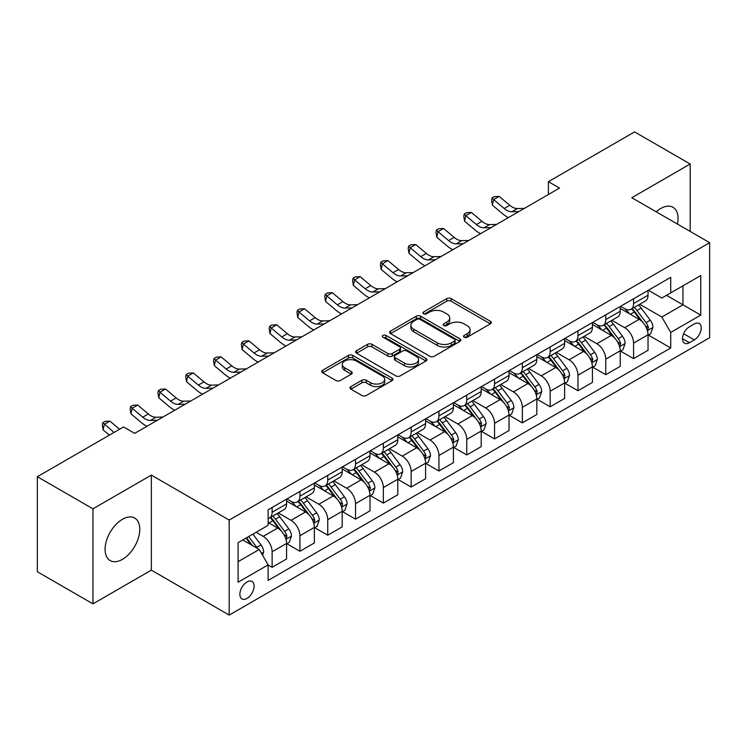 <?xml version="1.0" encoding="UTF-8"?>
<svg xmlns="http://www.w3.org/2000/svg" width="747" height="747" viewBox="0 0 747 747"><rect width="100%" height="100%" fill="white"/><g stroke="black" fill="none" stroke-linecap="round" stroke-linejoin="round"><path stroke-width="1.12" d="M464.148 337.224A2.157 1.251 0 0 0 467.202 337.224L490.406 323.834A3.091 1.783 0 0 0 491.311 322.573A3.091 1.783 0 0 0 490.406 321.313L451.104 298.623A3.091 1.783 0 0 0 446.734 298.623L423.54 312.013A2.157 1.251 0 0 0 422.905 312.9A2.157 1.251 0 0 0 423.54 313.777A2.157 1.251 0 0 0 426.593 313.777L429.6 312.05A9.879 5.705 0 0 1 443.569 312.05L446.846 313.936A9.879 5.705 0 0 1 449.741 317.97A9.879 5.705 0 0 1 446.846 322.004L443.839 323.74A2.157 1.251 0 0 0 443.214 324.618A2.157 1.251 0 0 0 443.839 325.505A2.157 1.251 0 0 0 446.902 325.505L449.899 323.768A9.879 5.705 0 0 1 463.878 323.768L467.146 325.664A9.879 5.705 0 0 1 470.04 329.698A9.879 5.705 0 0 1 467.146 333.732L464.148 335.459A2.157 1.251 0 0 0 463.513 336.346A2.157 1.251 0 0 0 464.148 337.224L464.148 335.459M122.433 559.354A24.539 14.165 120 0 0 138.456 537.737A24.539 14.165 120 0 0 134.703 518.073A24.539 14.165 120 0 0 122.433 519.286A24.539 14.165 120 0 0 106.401 540.912A24.539 14.165 120 0 0 110.164 560.567A24.539 14.165 120 0 0 122.433 559.354M677.464 224.091A24.539 14.165 120 0 0 672.982 207.292A24.539 14.165 120 0 0 660.712 208.516A24.539 14.165 120 0 0 656.202 211.812M246.996 598.394A10.066 5.808 120 0 0 253.569 589.523A10.066 5.808 120 0 0 252.028 581.455A10.066 5.808 120 0 0 246.996 581.96A10.066 5.808 120 0 0 240.413 590.83A10.066 5.808 120 0 0 241.963 598.898A10.066 5.808 120 0 0 246.996 598.394M350.885 386.61A3.091 1.783 0 0 0 349.988 387.87A3.091 1.783 0 0 0 350.885 389.131L361.912 395.49A3.091 1.783 0 0 0 366.282 395.49L392.044 380.615A3.091 1.783 0 0 0 392.95 379.355A3.091 1.783 0 0 0 392.044 378.094L352.743 355.413A3.091 1.783 0 0 0 348.382 355.413L322.611 370.279A3.091 1.783 0 0 0 321.714 371.539A3.091 1.783 0 0 0 322.611 372.8L335.935 380.494A3.091 1.783 0 0 0 340.296 380.494L351.323 374.126A3.091 1.783 0 0 0 352.229 372.865A3.091 1.783 0 0 0 351.323 371.604L344.722 367.795A8.264 4.771 0 0 1 342.303 364.424A8.264 4.771 0 0 1 347.402 360.017A8.264 4.771 0 0 1 356.403 361.053L382.277 375.984A8.264 4.771 0 0 1 384.696 379.355A8.264 4.771 0 0 1 379.597 383.762A8.264 4.771 0 0 1 370.596 382.735L366.282 380.242A3.091 1.783 0 0 0 361.912 380.242L350.885 386.61L350.885 389.131M151.342 475.111L92.955 508.819L37.35 476.717L37.35 571.744L92.955 603.856L151.342 570.148L229.198 615.089L229.198 520.061L151.342 475.111L151.342 570.148M690.191 231.439L690.191 164.013L631.803 197.722L709.65 242.672L229.198 520.061M690.191 164.013L634.577 131.911L548.391 181.67L548.391 194.519M37.35 476.717L123.544 426.957L134.665 433.372L559.512 188.095L548.391 181.67M429.814 356.291A3.091 1.783 0 0 0 434.184 356.291L459.947 341.416A3.091 1.783 0 0 0 460.852 340.156A3.091 1.783 0 0 0 459.947 338.895L420.645 316.205A3.091 1.783 0 0 0 416.275 316.205L390.513 331.08A3.091 1.783 0 0 0 389.607 332.34A3.091 1.783 0 0 0 390.513 333.601L429.814 356.291M383.846 337.691A2.157 1.251 0 0 1 386.04 337.999L386.04 335.431L425.995 358.495A3.091 1.783 0 0 1 426.901 359.755A3.091 1.783 0 0 1 425.995 361.016L400.233 375.89A3.091 1.783 0 0 1 395.863 375.89L356.562 353.2L356.562 350.679A3.091 1.783 0 0 0 355.656 351.94A3.091 1.783 0 0 0 356.562 353.2M356.562 350.679L367.589 344.32A3.091 1.783 0 0 1 371.959 344.32L387.898 353.518A3.091 1.783 0 0 0 392.259 353.518L399.58 349.297A3.091 1.783 0 0 0 400.476 348.037A3.091 1.783 0 0 0 399.58 346.776L382.987 337.196A2.157 1.251 0 0 1 382.352 336.309A2.157 1.251 0 0 1 383.687 335.16A2.157 1.251 0 0 1 386.04 335.431M694.299 323.965L689.406 326.784A9.748 5.631 120 0 0 683.038 335.384A9.748 5.631 120 0 0 684.532 343.19A9.748 5.631 120 0 0 689.406 342.714L694.299 339.885A9.748 5.631 120 0 0 700.677 331.295A9.748 5.631 120 0 0 699.173 323.479A9.748 5.631 120 0 0 694.299 323.965M229.198 615.089L709.65 337.7L709.65 242.672M648.368 290.256L661.823 298.025L670.722 292.88L670.722 277.342L268.126 509.781L268.126 525.328L238.097 542.658L238.097 582.212L268.126 564.881L268.126 580.419L670.722 347.981L670.722 332.434L661.823 317.027L639.712 304.262M670.722 292.88L700.751 275.55L700.751 315.103L670.722 332.434M92.955 508.819L92.955 603.856M666.501 295.326L682.954 304.832L682.954 285.821L700.751 275.55M661.823 317.027L682.954 304.832L700.751 315.103M238.097 561.669L259.228 549.465L242.766 539.96M268.126 565.003L272.123 567.318L272.123 551.781A12.587 7.265 -120 0 0 263.233 536.365L256.109 532.256M272.123 567.318L286.587 558.971L286.587 543.433A12.587 7.265 -120 0 0 277.688 528.017L268.126 522.498M286.923 543.751L299.93 551.267L299.93 535.73A12.587 7.265 -120 0 0 291.031 520.314L278.257 512.937M299.93 551.267L314.384 542.92L314.384 527.382A12.587 7.265 -120 0 0 305.495 511.966L286.587 501.05M314.72 527.699L327.737 535.216L327.737 519.679A12.587 7.265 -120 0 0 318.838 504.262L306.065 496.886M327.737 535.216L342.191 526.868L342.191 511.331A12.587 7.265 -120 0 0 333.293 495.915L314.384 484.999M342.528 511.648L355.535 519.165L355.535 503.618A12.587 7.265 -120 0 0 346.645 488.211L333.862 480.835M355.535 519.165L369.998 510.817L369.998 495.27A12.587 7.265 -120 0 0 361.1 479.863L342.191 468.948M370.335 495.597L383.342 503.104L383.342 487.567A12.587 7.265 -120 0 0 374.443 472.16L361.669 464.783M383.342 503.104L397.796 494.757L397.796 479.219A12.587 7.265 -120 0 0 388.907 463.812L369.998 452.897M398.132 479.546L411.149 487.053L411.149 471.516A12.587 7.265 -120 0 0 402.25 456.109L389.476 448.732M411.149 487.053L425.603 478.706L425.603 463.168A12.587 7.265 -120 0 0 416.705 447.761L397.796 436.846M425.939 463.495L438.947 471.002L438.947 455.465A12.587 7.265 -120 0 0 430.057 440.058L417.274 432.681M438.947 471.002L453.41 462.654L453.41 447.117A12.587 7.265 -120 0 0 444.512 431.71L425.603 420.794M453.746 447.434L466.754 454.951L466.754 439.413A12.587 7.265 -120 0 0 457.855 423.997L445.081 416.63M466.754 454.951L481.208 446.603L481.208 431.066A12.587 7.265 -120 0 0 472.319 415.649L453.41 404.734M481.544 431.383L494.561 438.9L494.561 423.362A12.587 7.265 -120 0 0 485.662 407.946L472.888 400.569M494.561 438.9L509.015 430.552L509.015 415.015A12.587 7.265 -120 0 0 500.117 399.598L481.208 388.683M509.351 415.332L522.358 422.849L522.358 407.311A12.587 7.265 -120 0 0 513.469 391.895L500.686 384.518M522.358 422.849L536.822 414.501L536.822 398.963A12.587 7.265 -120 0 0 527.924 383.547L509.015 372.632M537.158 399.281L550.166 406.798L550.166 391.251A12.587 7.265 -120 0 0 541.267 375.844L528.493 368.467M550.166 406.798L564.62 398.45L564.62 382.903A12.587 7.265 -120 0 0 555.731 367.496L536.822 356.58M564.956 383.23L577.973 390.737L577.973 375.199A12.587 7.265 -120 0 0 569.074 359.793L556.3 352.416M577.973 390.737L592.427 382.389L592.427 366.852A12.587 7.265 -120 0 0 583.528 351.445L564.62 340.529M592.763 367.179L605.77 374.686L605.77 359.148A12.587 7.265 -120 0 0 596.881 343.741L584.098 336.365M605.77 374.686L620.234 366.338L620.234 350.801A12.587 7.265 -120 0 0 611.335 335.394L592.427 324.478M620.57 351.127L633.577 358.635L633.577 343.097A12.587 7.265 -120 0 0 624.679 327.69L611.905 320.314M633.577 358.635L648.032 350.287L648.032 334.749A12.587 7.265 -120 0 0 639.143 319.342L620.234 308.427M620.57 306.307L624.679 308.679A12.587 7.265 -120 0 0 630.972 309.305A12.587 7.265 -120 0 0 633.577 303.543L633.577 298.791M592.763 322.359L596.881 324.73A12.587 7.265 -120 0 0 603.165 325.356A12.587 7.265 -120 0 0 605.77 319.595L605.77 314.842M564.956 338.41L569.074 340.781A12.587 7.265 -120 0 0 575.367 341.407A12.587 7.265 -120 0 0 577.973 335.646L577.973 330.893M537.158 354.461L541.267 356.842A12.587 7.265 -120 0 0 547.56 357.458A12.587 7.265 -120 0 0 550.166 351.697L550.166 346.944M509.351 370.512L513.469 372.893A12.587 7.265 -120 0 0 519.753 373.509A12.587 7.265 -120 0 0 522.358 367.757L522.358 363.005M481.544 386.563L485.662 388.944A12.587 7.265 -120 0 0 491.956 389.57A12.587 7.265 -120 0 0 494.561 383.809L494.561 379.056M453.746 402.614L457.855 404.995A12.587 7.265 -120 0 0 464.148 405.621A12.587 7.265 -120 0 0 466.754 399.86L466.754 395.107M425.939 418.675L430.057 421.047A12.587 7.265 -120 0 0 436.341 421.672A12.587 7.265 -120 0 0 438.947 415.911L438.947 411.158M398.132 434.726L402.25 437.098A12.587 7.265 -120 0 0 408.544 437.723A12.587 7.265 -120 0 0 411.149 431.962L411.149 427.209M370.335 450.777L374.443 453.149A12.587 7.265 -120 0 0 380.737 453.774A12.587 7.265 -120 0 0 383.342 448.013L383.342 443.26M342.528 466.828L346.645 469.209A12.587 7.265 -120 0 0 352.929 469.826A12.587 7.265 -120 0 0 355.535 464.064L355.535 459.312M314.72 482.879L318.838 485.261A12.587 7.265 -120 0 0 325.132 485.877A12.587 7.265 -120 0 0 327.737 480.125L327.737 475.372M286.923 498.931L291.031 501.312A12.587 7.265 -120 0 0 297.325 501.937A12.587 7.265 -120 0 0 299.93 496.176L299.93 491.423M648.368 335.067L670.722 347.981M630.972 309.305L645.427 300.957A12.587 7.265 -120 0 0 648.032 295.196L648.032 290.443M603.165 325.356L617.629 317.008A12.587 7.265 -120 0 0 620.234 311.247L620.234 306.494M575.367 341.407L589.822 333.059A12.587 7.265 -120 0 0 592.427 327.298L592.427 322.545M547.56 357.458L562.015 349.11A12.587 7.265 -120 0 0 564.62 343.349L564.62 338.606M519.753 373.509L534.217 365.162A12.587 7.265 -120 0 0 536.822 359.41L536.822 354.657M491.956 389.57L506.41 381.222A12.587 7.265 -120 0 0 509.015 375.461L509.015 370.708M464.148 405.621L478.603 397.273A12.587 7.265 -120 0 0 481.208 391.512L481.208 386.759M436.341 421.672L450.805 413.324A12.587 7.265 -120 0 0 453.41 407.563L453.41 402.81M408.544 437.723L422.998 429.376A12.587 7.265 -120 0 0 425.603 423.614L425.603 418.862M380.737 453.774L395.191 445.427A12.587 7.265 -120 0 0 397.796 439.666L397.796 434.913M352.929 469.826L367.393 461.478A12.587 7.265 -120 0 0 369.998 455.717L369.998 450.973M325.132 485.877L339.586 477.529A12.587 7.265 -120 0 0 342.191 471.777L342.191 467.024M297.325 501.937L311.779 493.59A12.587 7.265 -120 0 0 314.384 487.828L314.384 483.076M268.126 518.493A12.587 7.265 -120 0 0 269.518 517.988L283.981 509.641A12.587 7.265 -120 0 0 286.587 503.88L286.587 499.127M269.518 517.988A12.587 7.265 -120 0 0 272.123 512.227L272.123 507.474M259.228 549.465L268.126 564.881M465.007 337.532L467.146 336.299A9.879 5.705 0 0 0 470.04 332.266L470.04 329.698M449.741 317.97L449.741 320.538A9.879 5.705 0 0 1 446.846 324.572L444.708 325.804M490.359 323.853L451.104 301.19A3.091 1.783 0 0 0 446.734 301.19L424.399 314.085M459.9 341.444L420.645 318.773A3.091 1.783 0 0 0 416.275 318.773L390.56 333.629M454.484 341.043A2.157 1.251 0 0 0 455.119 340.156A2.157 1.251 0 0 0 454.484 339.278L419.991 319.361A2.157 1.251 0 0 0 416.938 319.361L413.763 321.182A9.879 5.705 0 0 0 410.878 325.216A9.879 5.705 0 0 0 413.763 329.25L437.35 342.864A9.879 5.705 0 0 0 451.319 342.864L454.484 341.043L454.484 343.611A2.157 1.251 0 0 0 455.119 342.724L455.119 340.156M410.878 325.216L410.878 327.784A9.879 5.705 0 0 0 413.763 331.817L413.763 329.25M454.484 343.611L451.319 345.431A9.879 5.705 0 0 1 437.35 345.431L413.763 331.817M356.608 353.228L367.589 346.888L367.589 344.32M400.476 348.037L400.476 350.604A3.091 1.783 0 0 1 399.58 351.865L392.259 356.086A3.091 1.783 0 0 1 387.898 356.086L371.959 346.888A3.091 1.783 0 0 0 367.589 346.888M386.04 337.999L425.949 361.044M404.435 363.07A8.264 4.771 0 0 0 413.436 364.097A8.264 4.771 0 0 0 418.535 359.699A8.264 4.771 0 0 0 416.116 356.319L407.003 351.062A3.091 1.783 0 0 0 402.633 351.062L395.322 355.283A3.091 1.783 0 0 0 394.416 356.543A3.091 1.783 0 0 0 395.322 357.804L404.435 363.07L404.435 365.638A8.264 4.771 0 0 0 413.436 366.665A8.264 4.771 0 0 0 418.535 362.267L418.535 359.699M394.416 356.543L394.416 359.111A3.091 1.783 0 0 0 395.322 360.371L395.322 357.804M404.435 365.638L395.322 360.371M384.696 379.355L384.696 381.932A8.264 4.771 0 0 1 379.597 386.33A8.264 4.771 0 0 1 370.596 385.303L366.282 382.809A3.091 1.783 0 0 0 361.912 382.809L350.931 389.15M342.303 364.424L342.303 366.992A8.264 4.771 0 0 0 344.722 370.363L344.722 367.795M351.286 374.154L344.722 370.363M392.007 380.643L352.743 357.981A3.091 1.783 0 0 0 348.382 357.981L322.657 372.828M648.032 335.263L650.702 333.722L652.925 327.298A8.338 4.809 -120 0 0 650.273 320.202L641.178 308.072A24.063 13.894 -120 0 0 638.554 304.925M629.516 313.787A24.063 13.894 -120 0 0 624.585 308.623M647.275 330.155L648.433 327.653A8.338 4.809 -120 0 0 646.043 322.639L636.958 310.509A24.063 13.894 -120 0 0 634.324 307.362M632.093 308.66A19.973 11.532 60 0 1 635.37 312.386L643.055 322.657M631.663 308.903A24.063 13.894 60 0 1 634.287 312.05L640.328 320.118M518.848 211.569L511.844 211.756A15.724 9.085 60 0 1 504.206 208.497L493.608 199.589L492.376 205.136L502.974 214.044A23.596 13.623 -120 0 0 508.446 217.573M524.413 208.357L517.4 208.553A15.724 9.085 60 0 1 509.771 205.285L499.173 196.377L493.608 199.589L492.086 197.918L494.309 196.638L499.173 196.377M492.376 205.136L491.591 200.14L492.086 197.918M620.234 351.314L622.905 349.773L625.127 343.349A8.338 4.809 -120 0 0 622.466 336.253L613.38 324.123A24.063 13.894 -120 0 0 610.747 320.977M601.708 329.838A24.063 13.894 -120 0 0 596.788 324.684M619.468 346.206L620.626 343.704A8.338 4.809 -120 0 0 618.236 338.699L609.15 326.56A24.063 13.894 -120 0 0 606.527 323.414M604.286 324.712A19.973 11.532 60 0 1 607.563 328.437L615.257 338.708M603.856 324.964A24.063 13.894 60 0 1 606.48 328.101L612.521 336.169M592.427 367.365L595.098 365.825L597.32 359.41A8.338 4.809 -120 0 0 594.659 352.304L585.573 340.174A24.063 13.894 -120 0 0 582.949 337.028M573.911 345.889A24.063 13.894 -120 0 0 568.981 340.735M591.671 362.267L592.819 359.765A8.338 4.809 -120 0 0 590.438 354.75L581.343 342.612A24.063 13.894 -120 0 0 578.72 339.474M576.479 340.763A19.973 11.532 60 0 1 579.756 344.488L587.45 354.76M576.049 341.015A24.063 13.894 60 0 1 578.673 344.152L584.724 352.22M564.62 383.416L567.29 381.876L569.513 375.461A8.338 4.809 -120 0 0 566.861 368.364L557.766 356.226A24.063 13.894 -120 0 0 555.142 353.079M546.104 361.94A24.063 13.894 -120 0 0 541.173 356.786M563.864 378.318L565.012 375.816A8.338 4.809 -120 0 0 562.631 370.801L553.546 358.672A24.063 13.894 -120 0 0 550.913 355.525M548.681 356.814A19.973 11.532 60 0 1 551.958 360.54L559.643 370.811M548.251 357.066A24.063 13.894 60 0 1 550.875 360.213L556.917 368.271M491.05 227.62L484.037 227.816A15.724 9.085 60 0 1 476.409 224.548L465.801 215.64L464.569 221.187L475.167 230.095A23.596 13.623 -120 0 0 480.638 233.624M496.606 224.408L489.602 224.604A15.724 9.085 60 0 1 481.964 221.336L471.366 212.428L465.801 215.64L464.279 213.969L466.511 212.69L471.366 212.428M464.569 221.187L463.784 216.191L464.279 213.969M463.243 243.671L456.23 243.867A15.724 9.085 60 0 1 448.602 240.599L438.003 231.691L436.762 237.238L447.369 246.146A23.596 13.623 -120 0 0 452.831 249.685M468.808 240.459L461.795 240.655A15.724 9.085 60 0 1 454.167 237.397L443.559 228.479L438.003 231.691L436.481 230.02L438.704 228.741L443.559 228.479M436.762 237.238L435.987 232.242L436.481 230.02M435.436 259.723L428.433 259.919A15.724 9.085 60 0 1 420.794 256.66L410.196 247.743L408.964 253.289L419.562 262.206A23.596 13.623 -120 0 0 425.034 265.736M441.001 256.51L433.988 256.707A15.724 9.085 60 0 1 426.36 253.448L415.762 244.53L410.196 247.743L408.674 246.08L410.897 244.792L415.762 244.53M408.964 253.289L408.179 248.293L408.674 246.08M536.822 399.477L539.493 397.936L541.715 391.512A8.338 4.809 -120 0 0 539.054 384.416L529.968 372.277A24.063 13.894 -120 0 0 527.335 369.139M518.297 377.991A24.063 13.894 -120 0 0 513.376 372.837M536.057 394.369L537.214 391.867A8.338 4.809 -120 0 0 534.824 386.853L525.739 374.723A24.063 13.894 -120 0 0 523.115 371.576M520.874 372.865A19.973 11.532 60 0 1 524.151 376.6L531.845 386.862M520.444 373.117A24.063 13.894 60 0 1 523.068 376.264L529.109 384.332M407.638 275.774L400.625 275.97A15.724 9.085 60 0 1 392.997 272.711L382.389 263.794L381.157 269.35L391.755 278.257A23.596 13.623 -120 0 0 397.227 281.787M413.194 272.562L406.191 272.758A15.724 9.085 60 0 1 398.553 269.499L387.954 260.591L382.389 263.794L380.867 262.132L383.099 260.843L387.954 260.591M381.157 269.35L380.372 264.345L380.867 262.132M509.015 415.528L511.686 413.987L513.908 407.563A8.338 4.809 -120 0 0 511.247 400.467L502.161 388.337A24.063 13.894 -120 0 0 499.538 385.191M490.499 394.042A24.063 13.894 -120 0 0 485.569 388.888M508.259 410.42L509.407 407.918A8.338 4.809 -120 0 0 507.026 402.904L497.932 390.774A24.063 13.894 -120 0 0 495.308 387.628M493.067 388.916A19.973 11.532 60 0 1 496.344 392.651L504.038 402.913M492.637 389.168A24.063 13.894 60 0 1 495.261 392.315L501.312 400.383M481.208 431.579L483.879 430.039L486.101 423.614A8.338 4.809 -120 0 0 483.449 416.518L474.354 404.388A24.063 13.894 -120 0 0 471.73 401.242M462.692 410.094A24.063 13.894 -120 0 0 457.762 404.939M480.452 426.472L481.6 423.969A8.338 4.809 -120 0 0 479.219 418.955L470.134 406.826A24.063 13.894 -120 0 0 467.501 403.679M465.269 404.977A19.973 11.532 60 0 1 468.546 408.702L476.231 418.964M464.839 405.219A24.063 13.894 60 0 1 467.463 408.366L473.505 416.434M453.41 447.63L456.081 446.09L458.303 439.666A8.338 4.809 -120 0 0 455.642 432.569L446.557 420.44A24.063 13.894 -120 0 0 443.923 417.293M434.885 426.154A24.063 13.894 -120 0 0 429.964 420.991M452.645 442.523L453.803 440.02A8.338 4.809 -120 0 0 451.412 435.006L442.327 422.877A24.063 13.894 -120 0 0 439.703 419.73M437.462 421.028A19.973 11.532 60 0 1 440.739 424.754L448.433 435.025M437.032 421.271A24.063 13.894 60 0 1 439.656 424.417L445.698 432.485M425.603 463.682L428.274 462.141L430.496 455.717A8.338 4.809 -120 0 0 427.835 448.62L418.75 436.491A24.063 13.894 -120 0 0 416.126 433.344M407.087 442.205A24.063 13.894 -120 0 0 402.157 437.051M424.847 458.574L425.995 456.072A8.338 4.809 -120 0 0 423.614 451.067L414.52 438.928A24.063 13.894 -120 0 0 411.896 435.781M409.655 437.079A19.973 11.532 60 0 1 412.932 440.805L420.626 451.076M409.225 437.322A24.063 13.894 60 0 1 411.849 440.469L417.9 448.536M397.796 479.733L400.467 478.192L402.689 471.777A8.338 4.809 -120 0 0 400.037 464.671L390.942 452.542A24.063 13.894 -120 0 0 388.319 449.395M379.28 458.256A24.063 13.894 -120 0 0 374.35 453.102M397.04 474.634L398.188 472.132A8.338 4.809 -120 0 0 395.807 467.118L386.722 454.979A24.063 13.894 -120 0 0 384.089 451.842M381.857 453.13A19.973 11.532 60 0 1 385.135 456.856L392.819 467.127M381.428 453.382A24.063 13.894 60 0 1 384.051 456.52L390.093 464.587M379.831 291.825L372.818 292.021A15.724 9.085 60 0 1 365.19 288.762L354.592 279.854L353.35 285.401L363.957 294.309A23.596 13.623 -120 0 0 369.42 297.838M385.396 288.622L378.384 288.809A15.724 9.085 60 0 1 370.755 285.55L360.147 276.642L354.592 279.854L353.07 278.183L355.292 276.894L360.147 276.642M353.35 285.401L352.575 280.405L353.07 278.183M352.024 307.885L345.021 308.072A15.724 9.085 60 0 1 337.383 304.813L326.784 295.905L325.552 301.452L336.15 310.36A23.596 13.623 -120 0 0 341.622 313.889M357.589 304.673L350.576 304.86A15.724 9.085 60 0 1 342.948 301.601L332.35 292.693L326.784 295.905L325.262 294.234L327.485 292.955L332.35 292.693M325.552 301.452L324.768 296.456L325.262 294.234M324.226 323.937L317.214 324.123A15.724 9.085 60 0 1 309.585 320.865L298.977 311.957L297.745 317.503L308.343 326.411A23.596 13.623 -120 0 0 313.815 329.941M329.782 320.724L322.779 320.921A15.724 9.085 60 0 1 315.141 317.652L304.543 308.744L298.977 311.957L297.455 310.285L299.687 309.006L304.543 308.744M297.745 317.503L296.961 312.507L297.455 310.285M296.419 339.988L289.406 340.174A15.724 9.085 60 0 1 281.778 336.916L271.18 328.008L269.938 333.554L280.545 342.462A23.596 13.623 -120 0 0 286.008 345.992M301.984 336.776L294.972 336.972A15.724 9.085 60 0 1 287.343 333.704L276.735 324.796L271.18 328.008L269.658 326.336L271.88 325.057L276.735 324.796M269.938 333.554L269.163 328.559L269.658 326.336M268.612 356.039L261.609 356.235A15.724 9.085 60 0 1 253.971 352.967L243.373 344.059L242.14 349.605L252.738 358.513A23.596 13.623 -120 0 0 258.21 362.052M274.177 352.827L267.165 353.023A15.724 9.085 60 0 1 259.536 349.764L248.938 340.847L243.373 344.059L241.851 342.387L244.073 341.108L248.938 340.847M242.14 349.605L241.356 344.61L241.851 342.387M369.998 495.784L372.669 494.243L374.891 487.828A8.338 4.809 -120 0 0 372.23 480.723L363.145 468.593A24.063 13.894 -120 0 0 360.512 465.446M351.473 474.308A24.063 13.894 -120 0 0 346.552 469.153M369.233 490.686L370.391 488.183A8.338 4.809 -120 0 0 368 483.169L358.915 471.04A24.063 13.894 -120 0 0 356.291 467.893M354.05 469.181A19.973 11.532 60 0 1 357.327 472.907L365.022 483.178M353.62 469.433A24.063 13.894 60 0 1 356.244 472.58L362.286 480.638M240.814 372.09L233.802 372.286A15.724 9.085 60 0 1 226.173 369.027L215.566 360.11L214.333 365.656L224.931 374.574A23.596 13.623 -120 0 0 230.403 378.103M246.37 368.878L239.367 369.074A15.724 9.085 60 0 1 231.729 365.815L221.131 356.898L215.566 360.11L214.044 358.448L216.275 357.159L221.131 356.898M214.333 365.656L213.549 360.661L214.044 358.448M342.191 511.844L344.862 510.304L347.084 503.88A8.338 4.809 -120 0 0 344.423 496.783L335.338 484.644A24.063 13.894 -120 0 0 332.714 481.507M323.675 490.359A24.063 13.894 -120 0 0 318.745 485.205M341.435 506.737L342.584 504.234A8.338 4.809 -120 0 0 340.202 499.22L331.108 487.091A24.063 13.894 -120 0 0 328.484 483.944M326.243 485.233A19.973 11.532 60 0 1 329.52 488.968L337.214 499.229M325.813 485.485A24.063 13.894 60 0 1 328.437 488.631L334.488 496.69M213.007 388.141L205.995 388.337A15.724 9.085 60 0 1 198.366 385.078L187.768 376.161L186.526 381.717L197.133 390.625A23.596 13.623 -120 0 0 202.596 394.155M218.572 384.929L211.56 385.125A15.724 9.085 60 0 1 203.931 381.866L193.324 372.958L187.768 376.161L186.246 374.499L188.468 373.211L193.324 372.958M186.526 381.717L185.751 376.712L186.246 374.499M314.384 527.896L317.055 526.355L319.277 519.931A8.338 4.809 -120 0 0 316.625 512.834L307.531 500.695A24.063 13.894 -120 0 0 304.907 497.558M295.868 506.41A24.063 13.894 -120 0 0 290.938 501.256M313.628 522.788L314.776 520.286A8.338 4.809 -120 0 0 312.395 515.271L303.31 503.142A24.063 13.894 -120 0 0 300.677 499.995M298.445 501.284A19.973 11.532 60 0 1 301.723 505.019L309.407 515.281M298.016 501.536A24.063 13.894 60 0 1 300.639 504.683L306.681 512.75M185.2 404.192L178.197 404.388A15.724 9.085 60 0 1 170.559 401.13L159.961 392.222L158.728 397.768L169.326 406.676A23.596 13.623 -120 0 0 174.798 410.206M190.765 400.99L183.753 401.176A15.724 9.085 60 0 1 176.124 397.918L165.526 389.01L159.961 392.222L158.439 390.55L160.661 389.262L165.526 389.01M158.728 397.768L157.944 392.773L158.439 390.55M286.587 543.947L289.257 542.406L291.479 535.982A8.338 4.809 -120 0 0 288.818 528.885L279.733 516.756A24.063 13.894 -120 0 0 277.1 513.609M285.821 538.839L286.979 536.337A8.338 4.809 -120 0 0 284.588 531.322L275.503 519.193A24.063 13.894 -120 0 0 272.879 516.046M270.638 517.344A19.973 11.532 60 0 1 273.916 521.07L281.61 531.332M270.209 517.587A24.063 13.894 60 0 1 272.832 520.734L278.874 528.801M157.402 420.253L150.39 420.44A15.724 9.085 60 0 1 142.761 417.181L132.154 408.273L130.921 413.819L141.519 422.727A23.596 13.623 -120 0 0 146.991 426.257M162.958 417.041L155.955 417.228A15.724 9.085 60 0 1 148.317 413.969L137.719 405.061L132.154 408.273L130.632 406.601L132.863 405.313L137.719 405.061M130.921 413.819L130.137 408.824L130.632 406.601M262.561 555.245L263.672 552.033A8.338 4.809 -120 0 0 261.011 544.937L252.906 534.114M257.547 548.494A8.338 4.809 -120 0 0 256.791 547.374L248.676 536.551M246.585 537.756L252.421 545.534M246.006 538.092L250.955 544.694M119.585 429.236L109.912 421.112L104.356 424.324L103.114 429.87L109.379 435.127M114.02 432.448L102.834 422.653L105.056 421.373L109.912 421.112M103.114 429.87L102.339 424.875L102.834 422.653M135.16 433.092L134.217 433.12M263.233 536.365L277.688 528.017M291.031 520.314L305.495 511.966M318.838 504.262L333.293 495.915M346.645 488.211L361.1 479.863M374.443 472.16L388.907 463.812M402.25 456.109L416.705 447.761M430.057 440.058L444.512 431.71M457.855 423.997L472.319 415.649M485.662 407.946L500.117 399.598M513.469 391.895L527.924 383.547M541.267 375.844L555.731 367.496M569.074 359.793L583.528 351.445M596.881 343.741L611.335 335.394M624.679 327.69L639.143 319.342M633.577 303.543L648.032 295.196M633.577 343.097L648.032 334.749M605.77 359.148L620.234 350.801M605.77 319.595L620.234 311.247M577.973 375.199L592.427 366.852M577.973 335.646L592.427 327.298M550.166 391.251L564.62 382.903M550.166 351.697L564.62 343.349M522.358 407.311L536.822 398.963M522.358 367.757L536.822 359.41M494.561 423.362L509.015 415.015M494.561 383.809L509.015 375.461M466.754 439.413L481.208 431.066M466.754 399.86L481.208 391.512M438.947 455.465L453.41 447.117M438.947 415.911L453.41 407.563M411.149 471.516L425.603 463.168M411.149 431.962L425.603 423.614M383.342 487.567L397.796 479.219M383.342 448.013L397.796 439.666M355.535 503.618L369.998 495.27M355.535 464.064L369.998 455.717M327.737 519.679L342.191 511.331M327.737 480.125L342.191 471.777M299.93 535.73L314.384 527.382M299.93 496.176L314.384 487.828M272.123 551.781L286.587 543.433M272.123 512.227L286.587 503.88M683.636 333.732L694.299 339.885M682.515 338.727L689.406 342.714M467.146 336.299L467.146 333.732M443.839 325.505L443.839 323.74M446.846 324.572L446.846 322.004M423.54 313.777L423.54 312.013M446.734 301.19L446.734 298.623M451.104 301.19L451.104 298.623M490.406 323.834L490.406 321.313M390.513 333.601L390.513 331.08M416.275 318.773L416.275 316.205M420.645 318.773L420.645 316.205M459.947 341.416L459.947 338.895M437.35 345.431L437.35 342.864M451.319 345.431L451.319 342.864M371.959 346.888L371.959 344.32M387.898 356.086L387.898 353.518M392.259 356.086L392.259 353.518M399.58 351.865L399.58 349.297M425.995 361.016L425.995 358.495M361.912 382.809L361.912 380.242M366.282 382.809L366.282 380.242M370.596 385.303L370.596 382.735M351.323 374.126L351.323 371.604M322.611 372.8L322.611 370.279M348.382 357.981L348.382 355.413M352.743 357.981L352.743 355.413M392.044 380.615L392.044 378.094M647.416 330.613L652.878 327.466M636.958 310.509L641.178 308.072M630.403 314.291L634.287 312.05M646.043 322.639L650.273 320.202M645.38 325.897L648.433 327.653M511.844 211.756L517.4 208.553M504.206 208.497L509.771 205.285M619.608 346.664L625.071 343.517M609.15 326.56L613.38 324.123M602.596 330.342L606.48 328.101M618.236 338.699L622.466 336.253M617.582 341.949L620.626 343.704M591.801 362.715L597.264 359.568M581.343 342.612L585.573 340.174M574.788 346.403L578.673 344.152M590.438 354.75L594.659 352.304M589.775 358L592.819 359.765M564.004 378.776L569.466 375.62M553.546 358.672L557.766 356.226M546.991 362.454L550.875 360.213M562.631 370.801L566.861 368.364M561.968 374.051L565.012 375.816M484.037 227.816L489.602 224.604M476.409 224.548L481.964 221.336M456.23 243.867L461.795 240.655M448.602 240.599L454.167 237.397M428.433 259.919L433.988 256.707M420.794 256.66L426.36 253.448M536.197 394.827L541.659 391.671M525.739 374.723L529.968 372.277M519.184 378.505L523.068 376.264M534.824 386.853L539.054 384.416M534.17 390.111L537.214 391.867M400.625 275.97L406.191 272.758M392.997 272.711L398.553 269.499M508.39 410.878L513.852 407.722M497.932 390.774L502.161 388.337M491.377 394.556L495.261 392.315M507.026 402.904L511.247 400.467M506.363 406.163L509.407 407.918M480.592 426.929L486.054 423.773M470.134 406.826L474.354 404.388M463.579 410.607L467.463 408.366M479.219 418.955L483.449 416.518M478.556 422.214L481.6 423.969M452.785 442.98L458.247 439.834M442.327 422.877L446.557 420.44M435.772 426.658L439.656 424.417M451.412 435.006L455.642 432.569M450.758 438.265L453.803 440.02M424.978 459.031L430.44 455.885M414.52 438.928L418.75 436.491M407.965 442.71L411.849 440.469M423.614 451.067L427.835 448.62M422.951 454.316L425.995 456.072M397.18 475.083L402.642 471.936M386.722 454.979L390.942 452.542M380.167 458.77L384.051 456.52M395.807 467.118L400.037 464.671M395.144 470.367L398.188 472.132M372.818 292.021L378.384 288.809M365.19 288.762L370.755 285.55M345.021 308.072L350.576 304.86M337.383 304.813L342.948 301.601M317.214 324.123L322.779 320.921M309.585 320.865L315.141 317.652M289.406 340.174L294.972 336.972M281.778 336.916L287.343 333.704M261.609 356.235L267.165 353.023M253.971 352.967L259.536 349.764M369.373 491.143L374.835 487.987M358.915 471.04L363.145 468.593M352.36 474.821L356.244 472.58M368 483.169L372.23 480.723M367.347 486.418L370.391 488.183M233.802 372.286L239.367 369.074M226.173 369.027L231.729 365.815M341.566 507.194L347.028 504.038M331.108 487.091L335.338 484.644M324.553 490.872L328.437 488.631M340.202 499.22L344.423 496.783M339.54 502.479L342.584 504.234M205.995 388.337L211.56 385.125M198.366 385.078L203.931 381.866M313.768 523.245L319.23 520.089M303.31 503.142L307.531 500.695M296.755 506.924L300.639 504.683M312.395 515.271L316.625 512.834M311.732 518.53L314.776 520.286M178.197 404.388L183.753 401.176M170.559 401.13L176.124 397.918M285.961 539.297L291.423 536.141M275.503 519.193L279.733 516.756M268.948 522.975L272.832 520.734M284.588 531.322L288.818 528.885M283.935 534.581L286.979 536.337M150.39 420.44L155.955 417.228M142.761 417.181L148.317 413.969M261.506 553.415L263.616 552.201M256.791 547.374L261.011 544.937"/></g></svg>

